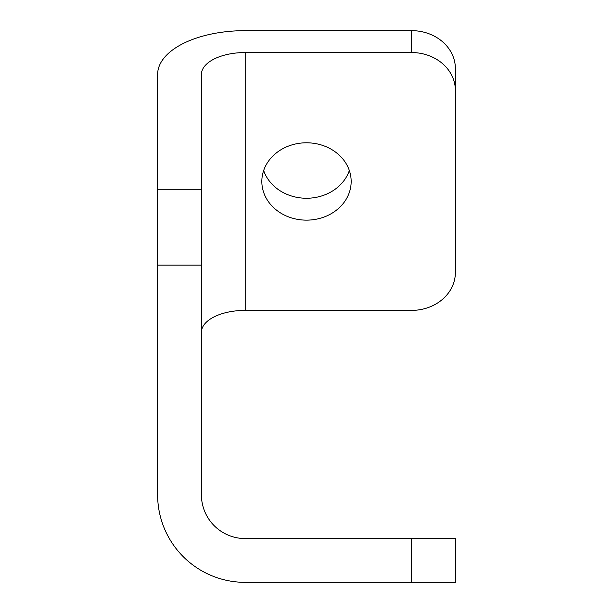 <?xml version="1.0" encoding="UTF-8"?>
<svg xmlns="http://www.w3.org/2000/svg" width="613" height="613" viewBox="0 0 613 613"><rect width="100%" height="100%" fill="white"/><g stroke="black" fill="none" stroke-linecap="round" stroke-linejoin="round"><path stroke-width="0.92" d="M306.5 142.791A44.665 38.68 180 0 0 261.835 181.471A44.665 38.68 180 0 0 306.5 220.144A44.665 38.68 180 0 0 351.165 181.471A44.665 38.68 180 0 0 306.5 142.791M263.667 170.521A44.665 38.68 180 0 0 306.5 198.252A44.665 38.68 180 0 0 349.333 170.521M455.375 90.463L455.375 68.572A43.784 37.922 180 0 0 411.584 30.65L245.2 30.65A87.575 43.784 180 0 0 157.625 74.434L157.625 494.775A87.575 87.575 0 0 0 245.2 582.35L455.375 582.35L455.375 538.566L245.2 538.566A43.784 43.784 0 0 1 201.416 494.775L201.416 74.434A43.784 21.892 180 0 1 245.2 52.542L411.584 52.542A43.784 37.922 180 0 1 455.375 90.463L455.375 272.478A43.784 37.922 180 0 1 411.584 310.393L245.2 310.393A43.784 21.892 0 0 0 201.416 332.292M157.625 189.271L201.416 189.271M157.625 265.107L201.416 265.107M411.584 582.35L411.584 538.566M411.584 30.65L411.584 52.542M245.2 52.542L245.2 310.393"/></g></svg>
